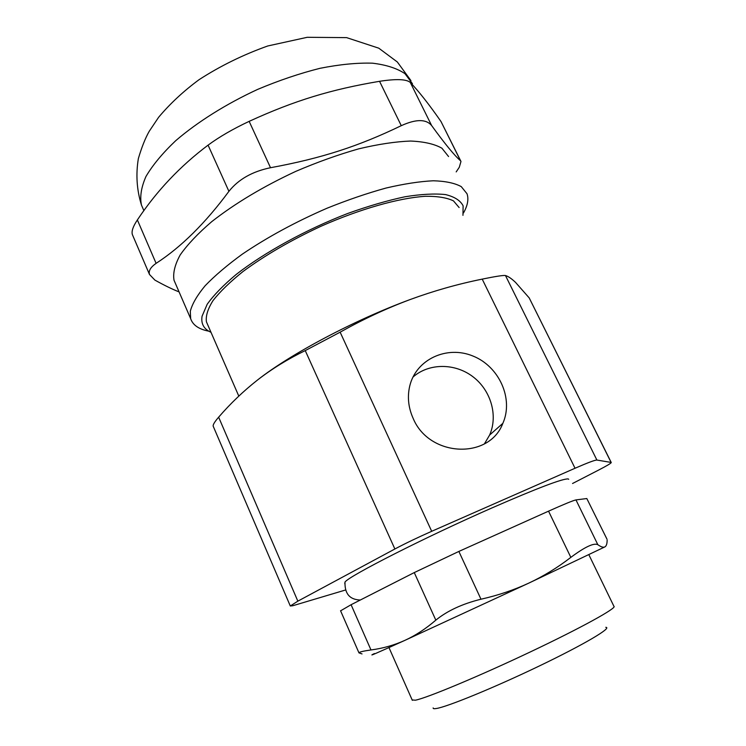 <?xml version="1.0" encoding="UTF-8"?>
<svg xmlns="http://www.w3.org/2000/svg" width="746" height="746" viewBox="0 0 746 746"><rect width="100%" height="100%" fill="white"/><g stroke="black" fill="none" stroke-linecap="round" stroke-linejoin="round"><path stroke-width="1.12" d="M458.865 551.434L414.263 572.583L435.823 620.14C447.311 610.806 462.371 603.831 480.983 599.215L458.865 551.434L548.552 511.159L570.839 557.374C584.911 546.911 593.909 542.687 597.835 544.692L575.968 499.913C573.32 500.426 564.181 504.175 548.552 511.159M575.968 499.913L586.813 498.542L606.974 539.134M606.852 538.92L586.813 498.542M362.024 653.925L358.985 652.881C359.18 652.032 363.181 651.053 370.976 649.952L351.086 604.717L340.586 610.825M351.086 604.717L414.263 572.583M570.839 557.374C557.663 567.547 543.675 576.108 528.886 583.074L404.714 640.441C376.739 653.132 366.631 657.506 374.408 653.543M607.141 540.001C607.141 543.703 606.405 545.997 604.922 546.874L528.886 583.074C514.078 589.974 498.114 595.355 480.983 599.215M435.823 620.14C425.78 628.803 415.41 635.573 404.714 640.441C393.991 645.262 382.745 648.433 370.976 649.952M410.272 82.442C418.916 91.469 429.164 104.505 441.017 121.561L460.515 160.735C454.612 155.7 444.998 143.987 431.654 125.589L410.272 82.442C406.43 79.132 396.191 78.75 379.546 81.305L401.273 125.673C416.026 118.968 426.152 118.94 431.654 125.589M257.715 379.863C272.048 368.776 287.891 359.022 305.245 350.601L394.876 548.991L297.85 601.155L218.643 417.182C230.411 403.521 243.438 391.081 257.715 379.863C290.726 353.874 354.359 320.062 409.983 299.603C433.631 290.912 457.708 284.086 482.205 279.125L575.035 468.255C587.68 462.734 594.963 460.002 596.893 460.049L505.471 275.535C503.438 275.162 495.68 276.356 482.205 279.125M459.116 207.547L453.484 200.888C446.985 197.709 437.66 196.17 425.49 196.282C399.035 197.942 360.197 208.88 320.724 226.374C290.688 240.361 264.774 255.43 242.963 271.553C230.076 281.904 220.107 291.555 213.058 300.517C207.808 308.872 205.598 315.978 206.428 321.834L207.565 324.435M210.997 332.315C203.835 329.098 200.861 323.727 202.063 316.22L207.183 304.284C213.701 295.127 223.418 285.149 236.333 274.341C264.541 252.362 306.345 229.404 347.841 213.431C368.319 206.083 387.361 200.534 404.947 196.776C421.229 194.146 434.769 193.419 445.567 194.585C454.566 196.785 460.413 200.525 463.107 205.812L462.958 215.342M463.499 212.955C467.686 205.504 468.852 199.098 467.015 193.746L461.261 186.621C454.752 183.078 445.455 181.129 433.351 180.774C419.728 181.427 403.959 183.852 386.027 188.048C367.153 193.261 347.468 199.993 326.953 208.255C295.547 221.907 267.357 237.191 242.385 254.106C227.26 265.11 214.839 275.666 205.131 285.755C197.158 295.36 192.207 303.883 190.295 311.315L190.659 318.645C192.794 325.088 198.837 329.266 208.805 331.177M137.376 219.939C156.576 191.069 180.14 166.134 208.078 145.144L228.91 191.34C205.392 223.138 181.129 247.14 156.101 263.347L137.376 219.939C133.049 226.42 131.38 231.269 132.35 234.514L132.695 235.326M401.273 125.673C358.677 146.197 322.039 158.227 270.518 167.719L249.155 121.356C232.892 129.002 219.203 136.938 208.078 145.144M249.155 121.356C294.894 100.402 331.327 89.445 379.546 81.305M460.748 160.996L441.017 121.561M175.431 283.489L174.032 280.254C172.802 273.148 174.853 264.709 180.196 254.927C187.507 244.511 198.016 233.414 211.752 221.637C235.083 203.36 263.077 186.603 295.752 171.384C317.274 162.162 338.236 154.664 358.649 148.864C378.175 144.22 395.501 141.609 410.617 141.041C424.101 141.628 434.536 144.015 441.921 148.221L448.57 156.548M228.91 191.34C238.44 179.366 252.316 171.487 270.518 167.719M179.077 291.91C172.158 289.168 164.092 285.233 154.898 280.104L149.508 274.491C148.389 270.929 150.589 267.208 156.101 263.347M460.515 160.735L460.981 161.462L459.284 167.281L456.188 171.906M505.471 275.535C508.222 276.328 511.588 278.622 515.551 282.408L529.203 297.915L611.114 462.427L596.893 460.049M345.473 590.021L292.758 605.743L290.297 605.994L297.85 601.155M572.555 483.492L598.227 470.269C606.535 465.98 610.881 463.406 611.263 462.557L611.114 462.427M575.035 468.255L431.692 531.301L340.139 332.175L305.245 350.601M394.876 548.991C405.227 543.489 417.499 537.586 431.692 531.301M344.764 583.68L345.006 582.029C349.221 575.856 425.099 537.251 491.912 507.951C537.176 488.21 562.605 478.54 568.191 478.932L568.704 479.296M340.139 332.175C363.106 319.279 386.391 308.424 409.983 299.603M413.219 418.534C408.323 407.68 407.176 396.779 409.787 385.822C416.231 359.208 447.003 345.174 473.011 356.056C499.186 366.454 513.798 398.774 502.851 423.346C489.208 459.806 429.304 457.205 413.219 418.534M484.434 443.814L489.628 435.03C498.291 415.438 490.821 390.139 472.777 376.609C454.808 362.966 428.875 363.022 412.958 377.075M588.883 554.763L613.921 606.312C617.483 607.766 581.516 627.694 529.837 652.163C478.223 676.622 426.684 698.079 415.363 700.205L412.165 699.944M433.146 707.926C432.978 708.691 434.032 708.887 436.298 708.513C447.143 706.928 494.318 687.616 539.162 666.057C584.099 644.488 612.699 627.498 605.78 627.321M218.643 417.182C214.727 421.714 212.899 424.698 213.169 426.115L213.309 426.46M611.216 462.455L529.203 297.915M605.472 546.473L604.922 546.874C603.43 547.713 601.062 546.986 597.835 544.692M143.129 208.917L141.47 205.085C139.716 196.832 141.218 187.302 145.964 176.485C152.669 165.09 162.581 153.154 175.72 140.686C197.494 121.962 226.122 103.964 257.603 89.417C278.845 80.475 299.659 73.434 320.025 68.306C339.598 64.436 357.073 62.72 372.459 63.177C386.279 64.837 397.124 68.343 404.994 73.695L412.454 83.711M238.804 396.107L206.428 321.834M143.894 210.68L141.47 205.085C136.77 190.016 135.735 174.517 138.355 158.6C141.721 147.158 145.367 138.01 149.303 131.175L158.637 117.262C170.051 103.675 183.516 91.152 199.051 79.691C220.247 65.984 243.149 54.738 267.767 45.972L307.231 37.3L346.601 37.626L378.781 48.182L397.338 61.993L410.943 80.605M190.659 318.645L174.032 280.254M149.498 274.491L132.34 234.514M502.851 423.346L489.628 435.03M412.333 700.335L388.964 647.565M290.297 605.994L213.16 426.125M360.318 600.017C349.725 599.691 344.624 593.685 345.006 582.029M340.54 610.722L358.975 652.881"/></g></svg>
